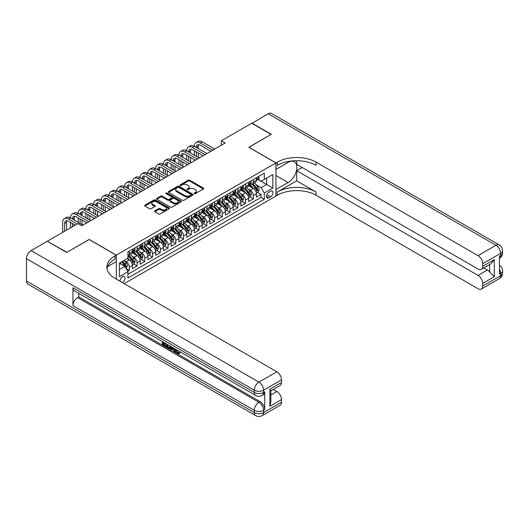 <?xml version="1.0" encoding="UTF-8"?>
<svg xmlns="http://www.w3.org/2000/svg" width="529" height="529" viewBox="0 0 529 529"><rect width="100%" height="100%" fill="white"/><g stroke="black" fill="none" stroke-linecap="round" stroke-linejoin="round"><path stroke-width="0.79" d="M194.282 193.647A0.754 0.436 0 0 0 195.346 193.647L203.427 188.979A1.078 0.622 0 0 0 203.744 188.542A1.078 0.622 0 0 0 203.427 188.099L189.739 180.197A1.078 0.622 0 0 0 188.212 180.197L180.131 184.859A0.754 0.436 0 0 0 181.196 185.474L182.247 184.872A3.445 1.99 0 0 1 187.114 184.872L188.251 185.534A3.445 1.99 0 0 1 189.263 186.935A3.445 1.99 0 0 1 188.251 188.344L187.206 188.946A0.754 0.436 0 0 0 188.271 189.561L189.316 188.959A3.445 1.99 0 0 1 194.183 188.959L195.327 189.613A3.445 1.99 0 0 1 196.332 191.022A3.445 1.99 0 0 1 195.327 192.424L194.282 193.032A0.754 0.436 0 0 0 194.282 193.647L194.282 193.032M122.259 282.526A3.505 2.023 120 0 0 122.503 282.393A3.505 2.023 120 0 0 124.791 279.305A3.505 2.023 120 0 0 124.255 276.495A3.505 2.023 120 0 0 122.503 276.667A3.505 2.023 120 0 0 120.037 281.236M154.825 210.846A1.078 0.622 0 0 0 154.508 211.289A1.078 0.622 0 0 0 154.825 211.726L158.667 213.947A1.078 0.622 0 0 0 160.188 213.947L169.161 208.763A1.078 0.622 0 0 0 169.478 208.327A1.078 0.622 0 0 0 169.161 207.884L155.466 199.982A1.078 0.622 0 0 0 153.946 199.982L144.972 205.159A1.078 0.622 0 0 0 144.655 205.602A1.078 0.622 0 0 0 144.972 206.039L149.614 208.717A1.078 0.622 0 0 0 151.135 208.717L154.977 206.502A1.078 0.622 0 0 0 155.288 206.065A1.078 0.622 0 0 0 154.977 205.622L152.676 204.293A2.876 1.66 0 0 1 151.83 203.123A2.876 1.66 0 0 1 153.608 201.582A2.876 1.66 0 0 1 156.743 201.946L165.756 207.15A2.876 1.66 0 0 1 166.602 208.327A2.876 1.66 0 0 1 164.823 209.861A2.876 1.66 0 0 1 161.689 209.497L160.188 208.631A1.078 0.622 0 0 0 158.667 208.631L154.825 210.846L154.825 211.726L158.667 209.524L158.667 208.631M89.183 239.538L66.899 252.307L47.531 241.389M89.183 239.445L116.301 255.104L275.933 162.939L275.933 196.047L124.209 283.65M47.531 241.125L77.942 223.562L81.816 225.797L225.175 143.028L221.307 140.793L251.718 123.237L271.093 134.419L248.815 147.28L275.933 162.939M182.32 200.286A1.078 0.622 0 0 0 183.841 200.286L192.814 195.108A1.078 0.622 0 0 0 193.131 194.665A1.078 0.622 0 0 0 192.814 194.229L179.126 186.32A1.078 0.622 0 0 0 177.605 186.32L168.625 191.505A1.078 0.622 0 0 0 168.315 191.941A1.078 0.622 0 0 0 168.625 192.384L182.32 200.286M166.304 193.806A0.754 0.436 0 0 1 167.071 193.912L180.978 201.939L172.011 207.117A1.078 0.622 0 0 1 170.49 207.117L156.802 199.208L156.802 198.335A1.078 0.622 0 0 0 156.485 198.772A1.078 0.622 0 0 0 156.802 199.208M156.802 198.335L160.644 196.114A1.078 0.622 0 0 1 162.165 196.114L167.713 199.321A1.078 0.622 0 0 0 169.234 199.321L171.786 197.853A1.078 0.622 0 0 0 172.097 197.41A1.078 0.622 0 0 0 171.786 196.973L166.007 193.634A0.754 0.436 0 0 1 167.071 193.019L180.991 201.053A1.078 0.622 0 0 1 181.302 201.496A1.078 0.622 0 0 1 180.991 201.933L180.991 201.053M127.714 271.377L129.321 270.451L126.107 268.593M124.275 260.691L126.219 261.815A4.384 2.533 60 0 1 129.321 267.185L132.422 265.393L132.422 268.659L137.071 265.975L133.546 263.938M132.025 256.221L133.969 257.339A4.384 2.533 60 0 1 137.071 262.708L140.172 260.923L140.172 264.189L144.82 261.505L141.296 259.468M139.775 251.744L141.719 252.869A4.384 2.533 60 0 1 144.82 258.238L147.922 256.446L147.922 259.713L152.57 257.028L149.046 254.991M147.525 247.268L149.469 248.392A4.384 2.533 60 0 1 152.57 253.761L155.665 251.976L155.665 255.236L160.32 252.558L156.789 250.521M155.275 242.798L157.219 243.922A4.384 2.533 60 0 1 160.32 249.291L163.415 247.499L163.415 250.766L168.07 248.081L164.539 246.045M163.025 238.321L164.969 239.445A4.384 2.533 60 0 1 168.07 244.815L171.165 243.023L171.165 246.289L175.813 243.604L172.289 241.568M170.768 233.851L172.719 234.969A4.384 2.533 60 0 1 175.813 240.338L178.914 238.553L178.914 241.819L183.563 239.134L180.039 237.098M178.518 229.374L180.468 230.499A4.384 2.533 60 0 1 183.563 235.868L186.664 234.076L186.664 237.342L191.313 234.658L187.788 232.621M186.268 224.898L188.212 226.022A4.384 2.533 60 0 1 191.313 231.391L194.414 229.606L194.414 232.872L199.063 230.188L195.538 228.151M194.017 220.428L195.961 221.552A4.384 2.533 60 0 1 199.063 226.921L202.164 225.129L202.164 228.396L206.813 225.711L203.288 223.674M201.767 215.951L203.711 217.075A4.384 2.533 60 0 1 206.813 222.444L209.914 220.653L209.914 223.919L214.562 221.234L211.038 219.204M209.517 211.481L211.461 212.605A4.384 2.533 60 0 1 214.562 217.968L217.664 216.182L217.664 219.449L222.312 216.764L218.788 214.728M217.267 207.004L219.211 208.128A4.384 2.533 60 0 1 222.312 213.498L225.414 211.706L225.414 214.972L230.062 212.288L226.538 210.251M225.017 202.528L226.961 203.652A4.384 2.533 60 0 1 230.062 209.021L233.163 207.236L233.163 210.502L237.812 207.818L234.281 205.781M232.767 198.058L234.711 199.182A4.384 2.533 60 0 1 237.812 204.551L240.907 202.759L240.907 206.026L245.562 203.341L242.031 201.304M240.516 193.581L242.461 194.705A4.384 2.533 60 0 1 245.562 200.074L248.656 198.282L248.656 201.549L253.305 198.864L253.305 195.598A4.384 2.533 -120 0 0 250.21 190.235L248.26 189.111M249.781 196.834L253.305 198.864M132.422 265.393A4.384 2.533 -120 0 0 129.321 260.023L126.993 258.681M140.172 260.923A4.384 2.533 -120 0 0 137.071 255.553L132.276 252.783M147.922 256.446A4.384 2.533 -120 0 0 144.82 251.077L140.026 248.313M155.665 251.976A4.384 2.533 -120 0 0 152.57 246.607L147.776 243.836M163.415 247.499A4.384 2.533 -120 0 0 160.32 242.13L155.526 239.366M171.165 243.023A4.384 2.533 -120 0 0 168.07 237.653L163.276 234.889M178.914 238.553A4.384 2.533 -120 0 0 175.813 233.183L171.026 230.413M186.664 234.076A4.384 2.533 -120 0 0 183.563 228.707L178.776 225.943M194.414 229.606A4.384 2.533 -120 0 0 191.313 224.236L186.519 221.466M202.164 225.129A4.384 2.533 -120 0 0 199.063 219.76L194.269 216.996M209.914 220.653A4.384 2.533 -120 0 0 206.813 215.283L202.018 212.519M217.664 216.182A4.384 2.533 -120 0 0 214.562 210.813L209.768 208.042M225.414 211.706A4.384 2.533 -120 0 0 222.312 206.336L217.518 203.572M233.163 207.236A4.384 2.533 -120 0 0 230.062 201.866L225.268 199.096M240.907 202.759A4.384 2.533 -120 0 0 237.812 197.39L233.018 194.626M248.656 198.282A4.384 2.533 -120 0 0 245.562 192.92L240.768 190.149M270.59 191.26L268.884 192.245A3.399 1.964 120 0 0 266.662 195.241A3.399 1.964 120 0 0 267.185 197.958A3.399 1.964 120 0 0 268.884 197.793L270.59 196.808A3.399 1.964 120 0 0 272.805 193.812A3.399 1.964 120 0 0 272.29 191.095A3.399 1.964 120 0 0 270.59 191.26M116.301 279.087L116.301 255.104M119.402 269.512L124.824 266.378L127.925 271.747L127.925 278.009L264.315 199.268L264.315 193.006L261.214 187.636L256.01 184.634M127.925 271.747L119.402 276.667L119.402 263.065L127.925 258.145L127.925 251.883L264.315 173.142L264.315 179.404L272.838 174.484L272.838 188.086L264.315 193.006M133.93 250.878L133.969 250.898A4.384 2.533 60 0 0 136.165 251.116L139.259 249.324A4.384 2.533 -120 0 0 140.172 247.321L140.172 244.815M141.679 246.402L141.719 246.428A4.384 2.533 60 0 0 143.914 246.64L147.009 244.854A4.384 2.533 -120 0 0 147.922 242.844L147.922 240.338M149.429 241.925L149.469 241.951A4.384 2.533 60 0 0 151.658 242.17L154.759 240.378A4.384 2.533 -120 0 0 155.665 238.374L155.665 235.868M157.179 237.455L157.219 237.475A4.384 2.533 60 0 0 159.408 237.693L162.509 235.908A4.384 2.533 -120 0 0 163.415 233.897L163.415 231.391M164.929 232.978L164.969 233.005A4.384 2.533 60 0 0 167.157 233.223L170.259 231.431A4.384 2.533 -120 0 0 171.165 229.427L171.165 226.921M172.679 228.508L172.719 228.528A4.384 2.533 60 0 0 174.907 228.746L178.008 226.954A4.384 2.533 -120 0 0 178.914 224.951L178.914 222.444M180.422 224.032L180.468 224.058A4.384 2.533 60 0 0 182.657 224.27L185.758 222.484A4.384 2.533 -120 0 0 186.664 220.474L186.664 217.968M188.172 219.555L188.212 219.581A4.384 2.533 60 0 0 190.407 219.799L193.508 218.008A4.384 2.533 -120 0 0 194.414 216.004L194.414 213.498M195.922 215.085L195.961 215.105A4.384 2.533 60 0 0 198.157 215.323L201.258 213.537A4.384 2.533 -120 0 0 202.164 211.527L202.164 209.021M203.672 210.608L203.711 210.635A4.384 2.533 60 0 0 205.907 210.853L209.008 209.061A4.384 2.533 -120 0 0 209.914 207.057L209.914 204.551M211.421 206.138L211.461 206.158A4.384 2.533 60 0 0 213.656 206.376L216.751 204.584A4.384 2.533 -120 0 0 217.664 202.581L217.664 200.074M219.171 201.661L219.211 201.688A4.384 2.533 60 0 0 221.406 201.899L224.501 200.114A4.384 2.533 -120 0 0 225.414 198.104L225.414 195.598M226.921 197.191L226.961 197.211A4.384 2.533 60 0 0 229.15 197.429L232.251 195.637A4.384 2.533 -120 0 0 233.163 193.634L233.163 191.128M234.671 192.715L234.711 192.735A4.384 2.533 60 0 0 236.899 192.953L240.001 191.167A4.384 2.533 -120 0 0 240.907 189.157L240.907 186.651M242.421 188.238L242.461 188.264A4.384 2.533 60 0 0 244.649 188.483L247.751 186.691A4.384 2.533 -120 0 0 248.656 184.687L248.656 182.181M127.925 274.253L261.055 197.39L261.055 194.394L256.406 197.079L256.406 193.812A4.384 2.533 -120 0 0 253.305 188.443L248.518 185.679M250.171 183.768L250.21 183.788A4.384 2.533 -120 0 0 252.399 184.006A4.384 2.533 -120 0 0 253.305 182.002L253.305 179.496M252.399 184.006L255.5 182.214A4.384 2.533 -120 0 0 256.406 180.21L256.406 177.704M129.321 251.077L129.321 253.583A4.384 2.533 60 0 1 128.415 255.593A4.384 2.533 60 0 1 127.925 255.765M128.415 255.593L131.509 253.801A4.384 2.533 -120 0 0 132.422 251.791L132.422 249.291M137.071 246.607L137.071 249.113A4.384 2.533 60 0 1 136.165 251.116M144.82 242.13L144.82 244.636A4.384 2.533 60 0 1 143.914 246.64M152.57 237.653L152.57 240.159A4.384 2.533 60 0 1 151.658 242.17M160.32 233.183L160.32 235.689A4.384 2.533 60 0 1 159.408 237.693M168.07 228.707L168.07 231.213A4.384 2.533 60 0 1 167.157 233.223M175.813 224.236L175.813 226.743A4.384 2.533 60 0 1 174.907 228.746M183.563 219.76L183.563 222.266A4.384 2.533 60 0 1 182.657 224.27M191.313 215.283L191.313 217.789A4.384 2.533 60 0 1 190.407 219.799M199.063 210.813L199.063 213.319A4.384 2.533 60 0 1 198.157 215.323M206.813 206.336L206.813 208.843A4.384 2.533 60 0 1 205.907 210.853M214.562 201.866L214.562 204.373A4.384 2.533 60 0 1 213.656 206.376M222.312 197.39L222.312 199.896A4.384 2.533 60 0 1 221.406 201.899M230.062 192.913L230.062 195.419A4.384 2.533 60 0 1 229.15 197.429M237.812 188.443L237.812 190.949A4.384 2.533 60 0 1 236.899 192.953M245.562 183.966L245.562 186.472A4.384 2.533 60 0 1 244.649 188.483M245.562 200.074L245.562 203.341M237.812 204.551L237.812 207.818M230.062 209.021L230.062 212.288M222.312 213.498L222.312 216.764M214.562 217.968L214.562 221.234M206.813 222.444L206.813 225.711M199.063 226.921L199.063 230.188M191.313 231.391L191.313 234.658M183.563 235.868L183.563 239.134M175.813 240.338L175.813 243.604M168.07 244.815L168.07 248.081M160.32 249.291L160.32 252.558M152.57 253.761L152.57 257.028M144.82 258.238L144.82 261.505M137.071 262.708L137.071 265.975M129.321 267.185L129.321 270.451M124.824 266.378L119.402 263.25M261.214 187.636L266.636 184.509L266.636 178.061L272.838 174.484M257.762 179.384L272.838 188.086M257.914 179.291L261.214 181.196L264.315 179.404M221.307 140.793L221.307 145.27M257.53 192.358L261.055 194.394M261.055 197.39L264.315 199.268M194.579 193.753L195.327 193.323A3.445 1.99 0 0 0 196.332 191.915L196.332 191.022M189.263 186.935L189.263 187.835A3.445 1.99 0 0 1 188.251 189.237L187.511 189.666M203.414 188.985L189.739 181.09A1.078 0.622 0 0 0 188.212 181.09L180.435 185.586M192.801 195.115L179.126 187.22A1.078 0.622 0 0 0 177.605 187.22L168.645 192.391M190.916 194.976A0.754 0.436 0 0 0 190.916 194.361L178.895 187.418A0.754 0.436 0 0 0 177.83 187.418L176.732 188.059A3.445 1.99 0 0 0 175.721 189.461A3.445 1.99 0 0 0 176.732 190.87L184.945 195.611A3.445 1.99 0 0 0 189.812 195.611L190.916 194.976L190.916 195.869A0.754 0.436 0 0 0 191.134 195.558L191.134 194.665M175.721 189.461L175.721 190.354A3.445 1.99 0 0 0 176.732 191.762L176.732 190.87M190.916 195.869L189.812 196.504A3.445 1.99 0 0 1 184.945 196.504L176.732 191.762M156.815 199.221L160.644 197.013L160.644 196.114M172.097 197.41L172.097 198.309A1.078 0.622 0 0 1 171.786 198.745L169.234 200.213A1.078 0.622 0 0 1 167.713 200.213L162.165 197.013A1.078 0.622 0 0 0 160.644 197.013M173.479 202.647A2.876 1.66 0 0 0 176.613 203.01A2.876 1.66 0 0 0 178.392 201.476A2.876 1.66 0 0 0 177.546 200.299L174.372 198.468A1.078 0.622 0 0 0 172.851 198.468L170.305 199.936A1.078 0.622 0 0 0 169.988 200.372A1.078 0.622 0 0 0 170.305 200.815L173.479 202.647L173.479 203.539A2.876 1.66 0 0 0 176.613 203.903A2.876 1.66 0 0 0 178.392 202.369L178.392 201.476M169.988 200.372L169.988 201.271A1.078 0.622 0 0 0 170.305 201.708L170.305 200.815M173.479 203.539L170.305 201.708M166.602 208.327L166.602 209.219A2.876 1.66 0 0 1 164.823 210.754A2.876 1.66 0 0 1 161.689 210.397L160.188 209.524A1.078 0.622 0 0 0 158.667 209.524M151.83 203.123L151.83 204.015A2.876 1.66 0 0 0 152.676 205.192L152.676 204.293M154.977 205.622L154.977 206.502L152.676 205.192M169.161 207.884L169.161 208.763L155.466 200.875A1.078 0.622 0 0 0 153.946 200.875L144.986 206.046L144.972 205.159M256.34 193.045L258.344 191.888L259.117 189.653A2.903 1.68 -120 0 0 257.987 186.922L254.449 182.822M253.741 188.727L249.695 184.039M251.434 187.359L249.086 184.641A6.956 4.02 -120 0 0 248.875 184.403M252.002 184.165L255.586 188.311A2.903 1.68 60 0 1 256.625 190.314C257.061 190.896 257.365 190.718 257.55 189.772A2.903 1.68 -120 0 0 256.519 187.775L252.974 183.675M252.214 184.099L256.062 188.549A1.481 0.853 60 0 1 256.439 189.131L257.55 189.772M256.625 190.314L256.836 190.658M258.463 176.521L259.117 177.658A2.903 1.68 60 0 1 258.516 178.947L257.048 179.794A2.903 1.68 -120 0 0 257.55 179.126L257.491 178.868M62.68 232.376L62.68 222.352A8.219 4.748 60 0 1 64.379 218.589L66.317 217.472A8.219 4.748 60 0 1 70.43 217.882A8.219 4.748 60 0 1 72.129 214.119L74.067 213.002A8.219 4.748 60 0 1 78.173 213.405A8.219 4.748 60 0 1 79.879 209.643L81.816 208.525A8.219 4.748 60 0 1 85.923 208.935A8.219 4.748 60 0 1 87.629 205.173L89.566 204.055A8.219 4.748 60 0 1 93.673 204.458A8.219 4.748 60 0 1 95.379 200.696L97.316 199.578A8.219 4.748 60 0 1 101.423 199.988A8.219 4.748 60 0 1 103.129 196.226L105.066 195.102A8.219 4.748 60 0 1 109.172 195.512A8.219 4.748 60 0 1 110.878 191.749L112.809 190.632A8.219 4.748 60 0 1 116.922 191.035A8.219 4.748 60 0 1 118.622 187.273L120.559 186.155A8.219 4.748 60 0 1 124.672 186.565A8.219 4.748 60 0 1 126.371 182.803L128.309 181.685A8.219 4.748 60 0 1 132.422 182.088A8.219 4.748 60 0 1 134.121 178.326L136.059 177.208A8.219 4.748 60 0 1 140.172 177.618A8.219 4.748 60 0 1 141.871 173.856L143.809 172.732A8.219 4.748 60 0 1 147.922 173.142A8.219 4.748 60 0 1 149.621 169.379L151.558 168.262A8.219 4.748 60 0 1 155.665 168.665A8.219 4.748 60 0 1 157.371 164.903L159.308 163.785A8.219 4.748 60 0 1 163.415 164.195A8.219 4.748 60 0 1 165.121 160.432L167.058 159.315A8.219 4.748 60 0 1 171.165 159.718A8.219 4.748 60 0 1 172.871 155.956L174.808 154.838A8.219 4.748 60 0 1 178.914 155.248A8.219 4.748 60 0 1 180.62 151.486L182.558 150.362A8.219 4.748 60 0 1 186.664 150.772A8.219 4.748 60 0 1 188.37 147.009L190.308 145.892A8.219 4.748 60 0 1 194.414 146.295A8.219 4.748 60 0 1 196.114 142.532L198.051 141.415A8.219 4.748 60 0 1 202.164 141.825L214.714 149.072M196.114 142.532A8.219 4.748 60 0 1 200.227 142.942L212.777 150.19M256.505 179.933L256.519 179.933A2.903 1.68 -120 0 0 257.048 179.794M257.18 178.908L257.55 179.126L256.625 179.662A2.903 1.68 60 0 1 256.406 180.078M210.84 151.307L200.227 145.177A5.482 3.161 -120 0 0 197.489 144.906A5.482 3.161 -120 0 0 196.352 147.419L198.289 146.295L198.289 148.537M198.633 144.655A5.482 3.161 -120 0 0 198.289 146.295M196.352 151.889L196.352 156.366M198.289 153.007L198.289 157.483M194.414 160.796L194.414 159.718M194.414 155.248L194.414 150.772M251.949 123.369L268.15 113.748L495.977 245.284A6.573 3.796 120 0 1 499.264 244.96A6.573 6.573 0 0 1 502.55 250.653A6.573 3.796 180 0 1 500.626 253.338L482.686 263.693A6.573 3.796 -120 0 0 478.037 255.639L495.977 245.284A6.573 3.796 60 0 1 500.626 253.338L500.626 255.573L499.462 256.248L499.462 274.141L500.626 273.473L500.626 275.708A6.573 3.796 60 0 1 499.264 278.717L481.324 289.072A6.573 3.796 -120 0 0 482.686 286.063L500.626 275.708A6.573 3.796 0 0 0 502.55 273.024A6.573 6.573 0 0 1 499.264 278.717M251.949 123.098L271.324 134.287L248.888 147.327M275.933 189.475L288.14 182.512A12.326 7.115 120 0 0 296.194 171.647A12.326 7.115 120 0 0 294.303 161.768A12.326 7.115 120 0 0 288.14 162.383L276.012 169.386L276.012 162.899L277.328 162.138A27.396 15.817 180 0 1 316.077 162.138L478.037 255.639M276.012 189.514L276.012 196.001L277.328 195.241A27.396 15.817 180 0 1 316.077 195.241L478.037 288.748A6.573 3.796 -120 0 0 481.324 289.072M296.703 180.839L277.328 192.02A27.396 15.817 180 0 1 316.077 192.02L296.703 180.839L296.703 170.682L302.204 167.501M296.703 160.723L296.703 164.327L478.037 269.016A6.573 3.796 -120 0 0 481.324 269.347A6.573 3.796 -120 0 0 482.686 266.332L494.311 259.62L494.311 276.713L489.662 272.065L489.662 264.533M494.311 276.713L482.686 283.425L482.686 286.063M482.686 283.425A6.573 3.796 -120 0 0 478.037 275.371L487.335 270.002A6.573 3.796 60 0 1 489.662 272.065M296.703 170.682L478.037 275.371M268.15 113.748A6.573 3.796 -60 0 1 271.437 113.424L499.264 244.96M248.888 147.234L276.012 162.899M482.686 263.693L482.686 266.332M483.757 267.938L487.335 270.002M277.328 162.138L277.328 165.359A27.396 15.817 180 0 1 316.077 165.359L316.077 162.138M481.324 269.347L490.833 263.852L494.311 259.62M176.607 349.781L178.042 352.79L178.584 352.982M176.045 349.49L177.427 353.147L178.326 353.26L179.351 352.202L180.005 352.757L178.842 353.98L177.486 353.802C176.058 352.836 175.337 351.487 175.33 349.768L175.383 349.107M172.256 349.067L171.336 350.185L170.642 349.781L171.813 347.05M174.762 348.75L175.694 351.983L175.073 352.34L174.378 351.937L173.849 349.98L171.865 348.836L171.336 350.185M163.613 343.248L163.613 344.392L166.351 345.973L166.351 346.594L165.736 346.951L162.337 344.987L162.337 341.575M166.053 343.724L165.438 344.3L162.992 342.891L162.992 344.749L163.613 344.392M72.942 287.743L254.277 392.432A6.573 3.796 120 0 0 255.639 395.441L74.305 290.752A6.573 3.796 -60 0 1 72.942 287.743L72.942 305.636A6.573 3.796 -60 0 1 77.598 297.582L78.755 296.914L260.089 401.604A6.573 3.796 60 0 1 264.738 409.658L264.738 391.764A6.573 3.796 60 0 1 263.376 394.773L262.212 395.441A6.573 3.796 -120 0 0 263.574 392.432L264.738 391.764M78.755 296.914L78.755 293.324M171.059 346.614L170.417 348.373L169.802 348.73L166.628 347.467L166.628 344.055M66.667 252.445L89.103 239.492L116.221 255.15L114.905 255.91A27.396 15.817 -0 0 0 106.884 267.092A27.396 15.817 -0 0 0 114.905 278.28L276.865 371.788A6.573 3.796 60 0 1 281.514 379.842L263.574 390.197L263.574 392.432A6.573 3.796 -0 0 1 254.277 392.432L254.277 390.197L26.45 258.661A6.573 3.796 -60 0 1 31.099 250.607L47.293 241.257L66.667 252.445M116.221 255.15L116.221 261.637L107.658 266.583M269.889 389.192L270.855 390.647L270.855 402.139L269.889 406.279L269.889 389.192L281.514 382.48L281.514 379.842M281.514 382.48A6.573 3.796 60 0 1 280.152 385.489L270.855 390.858M26.45 281.031L254.277 412.567A6.573 3.796 120 0 0 255.639 415.576L27.812 284.04A6.573 3.796 -60 0 1 26.45 281.031L26.45 258.661M273.288 389.45L276.865 391.513A6.573 3.796 60 0 1 281.514 399.567L269.889 406.279M264.738 409.658L263.574 410.332L263.574 412.567L281.514 402.212L281.514 399.567M281.514 402.212A6.573 3.796 60 0 1 280.152 405.221L262.212 415.576A6.573 3.796 -120 0 0 263.574 412.567A6.573 3.796 -0 0 1 254.277 412.567L254.277 410.332L72.942 305.636M114.905 255.91L114.905 259.131A27.396 15.817 -0 0 0 107.023 268.706M162.992 344.749L165.736 346.33L166.351 345.973M165.736 346.33L165.736 346.951M162.992 341.952L165.709 343.519M165.438 343.678L165.438 344.3M170.391 346.231L169.802 348.73M167.283 344.432L167.283 347.222L168.242 347.778L169.34 348.036L169.736 345.847M170.444 346.958L171.046 346.607M167.905 344.789L167.905 346.865L169.961 347.672M167.283 347.222L167.905 346.865M168.242 347.778L168.863 347.421M173.896 348.254L175.073 352.34M172.428 347.401L172.064 348.333L173.651 349.252L173.287 347.897M172.818 347.626L173.419 348.399M172.064 348.333L172.685 347.976M177.427 353.147L178.042 352.79M175.985 350.145L176.58 349.801M178.729 352.559L179.384 353.114L180.005 352.757M179.384 353.114L178.842 353.98M248.59 197.515L250.594 196.365L251.368 194.123A2.903 1.68 -120 0 0 250.237 191.399L246.699 187.299M245.992 193.197L241.945 188.516M243.684 191.835L241.336 189.118A6.956 4.02 -120 0 0 241.125 188.873M244.259 188.641L247.837 192.787A2.903 1.68 60 0 1 248.875 194.784C249.311 195.366 249.622 195.188 249.8 194.249A2.903 1.68 -120 0 0 248.769 192.245L245.225 188.145M244.464 188.569L248.313 193.025A1.481 0.853 60 0 1 248.69 193.607L249.8 194.249M248.875 194.784L249.086 195.128M240.847 201.992L242.844 200.835L243.624 198.6A2.903 1.68 -120 0 0 242.494 195.869L238.949 191.769M238.242 197.674L234.195 192.986M235.941 196.312L233.587 193.588A6.956 4.02 -120 0 0 233.375 193.349M236.509 193.111L240.087 197.257A2.903 1.68 60 0 1 241.125 199.261C241.561 199.843 241.872 199.664 242.051 198.725A2.903 1.68 -120 0 0 241.019 196.722L237.475 192.622M236.714 193.045L240.563 197.502A1.481 0.853 60 0 1 240.94 198.077L242.051 198.725M241.125 199.261L241.336 199.605M233.097 206.469L235.094 205.312L235.874 203.07A2.903 1.68 -120 0 0 234.744 200.346L231.199 196.246M230.492 202.151L226.445 197.462M228.191 200.782L225.837 198.064A6.956 4.02 -120 0 0 225.625 197.82M228.759 197.588L232.337 201.734A2.903 1.68 60 0 1 233.375 203.731C233.811 204.32 234.122 204.141 234.307 203.196A2.903 1.68 -120 0 0 233.269 201.199L229.731 197.099M228.971 197.515L232.82 201.972A1.481 0.853 60 0 1 233.19 202.554L234.307 203.196M233.375 203.731L233.587 204.075M225.347 210.939L227.351 209.782L228.125 207.547A2.903 1.68 -120 0 0 226.994 204.822L223.45 200.722M222.742 206.621L218.695 201.939M220.441 205.259L218.093 202.541A6.956 4.02 -120 0 0 217.875 202.296M221.01 202.058L224.587 206.204A2.903 1.68 60 0 1 225.625 208.208C226.062 208.79 226.372 208.611 226.557 207.672A2.903 1.68 -120 0 0 225.519 205.669L221.982 201.569M221.221 201.992L225.07 206.449A1.481 0.853 60 0 1 225.44 207.024L226.557 207.672M225.625 208.208L225.837 208.552M250.713 180.991L251.368 182.135A2.903 1.68 60 0 1 250.772 183.418L249.298 184.271A2.903 1.68 -120 0 0 249.8 183.603L249.741 183.345M188.37 147.009A8.219 4.748 60 0 1 192.477 147.419L194.414 146.295L206.965 153.542M192.477 147.419L205.027 154.666M248.756 184.403L248.769 184.403A2.903 1.68 -120 0 0 249.298 184.271M249.43 183.384L249.8 183.603L248.875 184.138A2.903 1.68 60 0 1 248.656 184.548M203.096 155.784L192.477 149.654A5.482 3.161 -120 0 0 189.739 149.383A5.482 3.161 -120 0 0 188.602 151.889L190.539 150.772L190.539 153.007M190.883 149.132A5.482 3.161 -120 0 0 190.539 150.772M188.602 156.366L188.602 160.836M190.539 157.483L190.539 161.953M186.664 165.266L186.664 164.195M186.664 159.718L186.664 155.248M242.963 185.467L243.624 186.605A2.903 1.68 60 0 1 243.023 187.894L241.548 188.741A2.903 1.68 -120 0 0 242.051 188.073L241.991 187.815M180.62 151.486A8.219 4.748 60 0 1 184.727 151.889L186.664 150.772L199.221 158.019M184.727 151.889L197.284 159.136M241.006 188.879L241.019 188.879A2.903 1.68 -120 0 0 241.548 188.741M241.68 187.855L242.051 188.073L241.125 188.608A2.903 1.68 60 0 1 240.907 189.025M195.346 160.254L184.727 154.124A5.482 3.161 -120 0 0 181.989 153.853A5.482 3.161 -120 0 0 180.852 156.366L182.789 155.248L182.789 157.483M183.133 153.602A5.482 3.161 -120 0 0 182.789 155.248M180.852 160.836L180.852 165.312M182.789 161.953L182.789 166.43M178.914 169.743L178.914 168.665M178.914 164.195L178.914 159.718M235.213 189.944L235.874 191.081A2.903 1.68 60 0 1 235.273 192.364L233.798 193.217A2.903 1.68 -120 0 0 234.307 192.549L234.241 192.292M172.871 155.956A8.219 4.748 60 0 1 176.977 156.366L178.914 155.248L191.472 162.496M176.977 156.366L189.534 163.613M233.256 193.356L233.269 193.356A2.903 1.68 -120 0 0 233.798 193.217M233.93 192.331L234.307 192.549L233.375 193.085A2.903 1.68 60 0 1 233.163 193.495M187.597 164.731L176.977 158.601A5.482 3.161 -120 0 0 174.239 158.33A5.482 3.161 -120 0 0 173.102 160.836L175.039 159.718L175.039 161.953M175.383 158.078A5.482 3.161 -120 0 0 175.039 159.718M173.102 165.312L173.102 169.789M175.039 166.43L175.039 170.907M171.165 174.213L171.165 173.142M171.165 168.665L171.165 164.195M227.463 194.414L228.125 195.558A2.903 1.68 60 0 1 227.523 196.841L226.048 197.694A2.903 1.68 -120 0 0 226.557 197.019L226.491 196.762M165.121 160.432A8.219 4.748 60 0 1 169.227 160.836L171.165 159.718L183.722 166.966M169.227 160.836L181.784 168.083M225.506 197.826L225.519 197.826A2.903 1.68 -120 0 0 226.048 197.694M226.181 196.808L226.557 197.019L225.625 197.562A2.903 1.68 60 0 1 225.414 197.972M179.847 169.207L169.227 163.077A5.482 3.161 -120 0 0 166.49 162.806A5.482 3.161 -120 0 0 165.352 165.312L167.29 164.195L167.29 166.43M167.633 162.548A5.482 3.161 -120 0 0 167.29 164.195M165.352 169.789L165.352 174.259M167.29 170.907L167.29 175.377M163.415 178.69L163.415 177.618M163.415 173.142L163.415 168.665M217.598 215.415L219.601 214.258L220.375 212.023A2.903 1.68 -120 0 0 219.244 209.292L215.7 205.192M214.992 211.097L210.945 206.409M212.691 209.729L210.344 207.011A6.956 4.02 -120 0 0 210.125 206.773M213.26 206.535L216.844 210.681A2.903 1.68 60 0 1 217.875 212.678C218.312 213.266 218.622 213.088 218.808 212.142A2.903 1.68 -120 0 0 217.769 210.145L214.232 206.046M213.471 206.469L217.32 210.919A1.481 0.853 60 0 1 217.69 211.501L218.808 212.142M217.875 212.678L218.087 213.028M219.714 198.891L220.375 200.028A2.903 1.68 60 0 1 219.773 201.318L218.298 202.164A2.903 1.68 -120 0 0 218.808 201.496L218.742 201.238M157.371 164.903A8.219 4.748 60 0 1 161.477 165.312L163.415 164.195L175.972 171.442M161.477 165.312L174.034 172.56M217.756 202.303L217.769 202.303A2.903 1.68 -120 0 0 218.298 202.164M218.431 201.278L218.808 201.496L217.875 202.032A2.903 1.68 60 0 1 217.664 202.448M172.097 173.677L161.477 167.548A5.482 3.161 -120 0 0 158.74 167.276A5.482 3.161 -120 0 0 157.602 169.789L159.54 168.665L159.54 170.907M159.884 167.025A5.482 3.161 -120 0 0 159.54 168.665M157.602 174.259L157.602 178.736M159.54 175.377L159.54 179.853M155.665 183.166L155.665 182.088M155.665 177.618L155.665 173.142M209.848 219.885L211.851 218.728L212.625 216.493A2.903 1.68 -120 0 0 211.494 213.769L207.95 209.669M207.242 215.567L203.196 210.886M204.941 214.205L202.594 211.488A6.956 4.02 -120 0 0 202.376 211.243M205.51 211.005L209.094 215.158A2.903 1.68 60 0 1 210.125 217.154C210.562 217.736 210.873 217.558 211.058 216.619A2.903 1.68 -120 0 0 210.02 214.615L206.482 210.516M205.721 210.939L209.57 215.396A1.481 0.853 60 0 1 209.94 215.977L211.058 216.619M210.125 217.154L210.337 217.498M211.964 203.361L212.625 204.505A2.903 1.68 60 0 1 212.023 205.788L210.549 206.641A2.903 1.68 -120 0 0 211.058 205.973L210.998 205.715M149.621 169.379A8.219 4.748 60 0 1 153.734 169.789L155.665 168.665L168.222 175.912M153.734 169.789L166.285 177.036M210.006 206.773L210.02 206.773A2.903 1.68 -120 0 0 210.549 206.641M210.681 205.755L211.058 205.973L210.125 206.508A2.903 1.68 60 0 1 209.914 206.918M164.347 178.154L153.734 172.024A5.482 3.161 -120 0 0 150.99 171.753A5.482 3.161 -120 0 0 149.859 174.259L151.797 173.142L151.797 175.377M152.134 171.502A5.482 3.161 -120 0 0 151.797 173.142M149.859 178.736L149.859 183.206M151.797 179.853L151.797 184.323M147.922 187.636L147.922 186.565M147.922 182.088L147.922 177.618M202.098 224.362L204.101 223.205L204.875 220.97A2.903 1.68 -120 0 0 203.744 218.239L200.207 214.139M199.493 220.044L195.446 215.356M197.191 218.682L194.844 215.958A6.956 4.02 -120 0 0 194.626 215.72M197.76 215.482L201.344 219.628A2.903 1.68 60 0 1 202.376 221.631C202.812 222.213 203.123 222.035 203.308 221.089A2.903 1.68 -120 0 0 202.27 219.092L198.732 214.992M197.972 215.415L201.82 219.872A1.481 0.853 60 0 1 202.19 220.448L203.308 221.089M202.376 221.631L202.587 221.975M204.214 207.837L204.875 208.975A2.903 1.68 60 0 1 204.273 210.264L202.799 211.111A2.903 1.68 -120 0 0 203.308 210.443L203.248 210.185M141.871 173.856A8.219 4.748 60 0 1 145.984 174.259L147.922 173.142L160.472 180.389M145.984 174.259L158.535 181.507M202.263 211.25L202.27 211.25A2.903 1.68 -120 0 0 202.799 211.111M202.931 210.225L203.308 210.443L202.376 210.978A2.903 1.68 60 0 1 202.164 211.395M156.597 182.624L145.984 176.494A5.482 3.161 -120 0 0 143.24 176.223A5.482 3.161 -120 0 0 142.109 178.736L144.047 177.618L144.047 179.853M144.391 175.972A5.482 3.161 -120 0 0 144.047 177.618M142.109 183.206L142.109 187.683M144.047 184.323L144.047 188.8M140.172 192.113L140.172 191.035M140.172 186.565L140.172 182.088M194.348 228.839L196.352 227.682L197.125 225.44A2.903 1.68 -120 0 0 195.994 222.716L192.457 218.616M191.743 224.521L187.696 219.833M189.442 223.152L187.094 220.434A6.956 4.02 -120 0 0 186.876 220.19M190.01 219.958L193.594 224.104A2.903 1.68 60 0 1 194.626 226.101C195.062 226.69 195.373 226.511 195.558 225.566A2.903 1.68 -120 0 0 194.52 223.569L190.982 219.469M190.222 219.885L194.07 224.342A1.481 0.853 60 0 1 194.441 224.924L195.558 225.566M194.626 226.101L194.837 226.445M196.471 212.314L197.125 213.452A2.903 1.68 60 0 1 196.523 214.734L195.056 215.587A2.903 1.68 -120 0 0 195.558 214.919L195.499 214.662M134.121 178.326A8.219 4.748 60 0 1 138.234 178.736L140.172 177.618L152.722 184.866M138.234 178.736L150.785 185.983M194.513 215.72L194.52 215.72A2.903 1.68 -120 0 0 195.056 215.587M195.181 214.701L195.558 214.919L194.626 215.455A2.903 1.68 60 0 1 194.414 215.865M148.847 187.101L138.234 180.971A5.482 3.161 -120 0 0 135.49 180.7A5.482 3.161 -120 0 0 134.359 183.206L136.297 182.088L136.297 184.323M136.641 180.449A5.482 3.161 -120 0 0 136.297 182.088M134.359 187.683L134.359 192.153M136.297 188.8L136.297 193.277M132.422 196.583L132.422 195.512M132.422 191.035L132.422 186.565M186.598 233.309L188.602 232.152L189.375 229.917A2.903 1.68 -120 0 0 188.245 227.192L184.707 223.093M183.993 228.991L179.946 224.309M181.692 227.629L179.344 224.911A6.956 4.02 -120 0 0 179.126 224.666M182.26 224.428L185.844 228.574A2.903 1.68 60 0 1 186.876 230.578C187.312 231.16 187.623 230.981 187.808 230.042A2.903 1.68 -120 0 0 186.777 228.039L183.232 223.939M182.472 224.362L186.32 228.819A1.481 0.853 60 0 1 186.691 229.394L187.808 230.042M186.876 230.578L187.087 230.922M188.721 216.784L189.375 217.928A2.903 1.68 60 0 1 188.774 219.211L187.306 220.064A2.903 1.68 -120 0 0 187.808 219.39L187.749 219.132M126.371 182.803A8.219 4.748 60 0 1 130.484 183.206L132.422 182.088L144.972 189.336M130.484 183.206L143.035 190.453M186.763 220.196L186.777 220.196A2.903 1.68 -120 0 0 187.306 220.064M187.431 219.178L187.808 219.39L186.876 219.932A2.903 1.68 60 0 1 186.664 220.342M141.098 191.577L130.484 185.448A5.482 3.161 -120 0 0 127.74 185.176A5.482 3.161 -120 0 0 126.61 187.683L128.547 186.565L128.547 188.8M128.891 184.919A5.482 3.161 -120 0 0 128.547 186.565M126.61 192.153L126.61 196.629M128.547 193.277L128.547 197.747M124.672 201.06L124.672 199.988M124.672 195.512L124.672 191.035M178.848 237.786L180.852 236.628L181.626 234.393A2.903 1.68 -120 0 0 180.495 231.662L176.957 227.563M176.25 233.468L172.203 228.779M173.942 232.099L171.594 229.381A6.956 4.02 -120 0 0 171.383 229.143M174.51 228.905L178.094 233.051A2.903 1.68 60 0 1 179.133 235.048C179.569 235.636 179.873 235.458 180.058 234.512A2.903 1.68 -120 0 0 179.027 232.515L175.483 228.416M174.722 228.839L178.571 233.289A1.481 0.853 60 0 1 178.947 233.871L180.058 234.512M179.133 235.048L179.344 235.398M180.971 221.261L181.626 222.398A2.903 1.68 60 0 1 181.024 223.688L179.556 224.534A2.903 1.68 -120 0 0 180.058 223.866L179.999 223.608M118.622 187.273A8.219 4.748 60 0 1 122.735 187.683L124.672 186.565L137.223 193.812M122.735 187.683L135.285 194.93M179.014 224.673L179.027 224.673A2.903 1.68 -120 0 0 179.556 224.534M179.688 223.648L180.058 223.866L179.133 224.402A2.903 1.68 60 0 1 178.914 224.818M133.348 196.047L122.735 189.918A5.482 3.161 -120 0 0 119.997 189.647A5.482 3.161 -120 0 0 118.86 192.153L120.797 191.035L120.797 193.277M121.141 189.395A5.482 3.161 -120 0 0 120.797 191.035M118.86 196.629L118.86 201.106M120.797 197.747L120.797 202.223M116.922 205.53L116.922 204.458M116.922 199.988L116.922 195.512M171.098 242.256L173.102 241.098L173.876 238.863A2.903 1.68 -120 0 0 172.745 236.139L169.207 232.039M168.5 237.938L164.453 233.256M166.192 236.575L163.845 233.858A6.956 4.02 -120 0 0 163.633 233.613M166.767 233.375L170.345 237.521A2.903 1.68 60 0 1 171.383 239.525C171.819 240.106 172.13 239.928 172.309 238.989A2.903 1.68 -120 0 0 171.277 236.985L167.733 232.886M166.972 233.309L170.821 237.766A1.481 0.853 60 0 1 171.198 238.341L172.309 238.989M171.383 239.525L171.594 239.868M173.221 225.731L173.876 226.875A2.903 1.68 60 0 1 173.274 228.158L171.806 229.011A2.903 1.68 -120 0 0 172.309 228.343L172.249 228.085M110.878 191.749A8.219 4.748 60 0 1 114.985 192.153L116.922 191.035L129.473 198.282M114.985 192.153L127.535 199.407M171.264 229.143L171.277 229.143A2.903 1.68 -120 0 0 171.806 229.011M171.938 228.125L172.309 228.343L171.383 228.878A2.903 1.68 60 0 1 171.165 229.288M125.598 200.524L114.985 194.394A5.482 3.161 -120 0 0 112.247 194.123A5.482 3.161 -120 0 0 111.11 196.629L113.047 195.512L113.047 197.747M113.391 193.872A5.482 3.161 -120 0 0 113.047 195.512M111.11 201.106L111.11 205.576M113.047 202.223L113.047 206.694M109.172 210.006L109.172 208.935M109.172 204.458L109.172 199.988M163.355 246.732L165.352 245.575L166.126 243.34A2.903 1.68 -120 0 0 164.995 240.609L161.457 236.509M160.75 242.414L156.703 237.726M158.449 241.052L156.095 238.328A6.956 4.02 -120 0 0 155.883 238.09M159.017 237.852L162.595 241.998A2.903 1.68 60 0 1 163.633 244.001C164.069 244.583 164.38 244.405 164.559 243.459A2.903 1.68 -120 0 0 163.527 241.462L159.983 237.362M159.222 237.786L163.071 242.242A1.481 0.853 60 0 1 163.448 242.818L164.559 243.459M163.633 244.001L163.845 244.345M165.471 230.208L166.126 231.345A2.903 1.68 60 0 1 165.531 232.634L164.056 233.481A2.903 1.68 -120 0 0 164.559 232.813L164.499 232.555M103.129 196.226A8.219 4.748 60 0 1 107.235 196.629L109.172 195.512L121.73 202.759M107.235 196.629L119.792 203.877M163.514 233.62L163.527 233.62A2.903 1.68 -120 0 0 164.056 233.481M164.188 232.595L164.559 232.813L163.633 233.349A2.903 1.68 60 0 1 163.415 233.765M117.855 204.994L107.235 198.864A5.482 3.161 -120 0 0 104.497 198.593A5.482 3.161 -120 0 0 103.36 201.106L105.297 199.988L105.297 202.223M105.641 198.342A5.482 3.161 -120 0 0 105.297 199.988M103.36 205.576L103.36 210.053M105.297 206.694L105.297 211.17M101.423 214.483L101.423 213.405M101.423 208.935L101.423 204.458M155.605 251.202L157.602 250.052L158.383 247.81A2.903 1.68 -120 0 0 157.252 245.086L153.708 240.986M153 246.884L148.953 242.203M150.699 245.522L148.345 242.804A6.956 4.02 -120 0 0 148.133 242.56M151.268 242.328L154.845 246.474A2.903 1.68 60 0 1 155.883 248.471C156.32 249.06 156.63 248.875 156.809 247.936A2.903 1.68 -120 0 0 155.777 245.932L152.233 241.839M151.479 242.256L155.321 246.712A1.481 0.853 60 0 1 155.698 247.294L156.809 247.936M155.883 248.471L156.095 248.815M157.721 234.678L158.383 235.822A2.903 1.68 60 0 1 157.781 237.104L156.306 237.957A2.903 1.68 -120 0 0 156.809 237.29L156.749 237.032M95.379 200.696A8.219 4.748 60 0 1 99.485 201.106L101.423 199.988L113.98 207.236M99.485 201.106L112.042 208.353M155.764 238.09L155.777 238.09A2.903 1.68 -120 0 0 156.306 237.957M156.439 237.071L156.809 237.29L155.883 237.825A2.903 1.68 60 0 1 155.665 238.235M110.105 209.471L99.485 203.341A5.482 3.161 -120 0 0 96.747 203.07A5.482 3.161 -120 0 0 95.61 205.576L97.548 204.458L97.548 206.694M97.891 202.819A5.482 3.161 -120 0 0 97.548 204.458M95.61 210.053L95.61 214.523M97.548 211.17L97.548 215.647M93.673 218.953L93.673 217.882M93.673 213.405L93.673 208.935M147.856 255.679L149.859 254.522L150.633 252.287A2.903 1.68 -120 0 0 149.502 249.562L145.958 245.463M145.25 251.361L141.203 246.679M142.949 249.999L140.602 247.281A6.956 4.02 -120 0 0 140.383 247.036M143.518 246.798L147.095 250.944A2.903 1.68 60 0 1 148.133 252.948C148.57 253.53 148.88 253.351 149.066 252.412A2.903 1.68 -120 0 0 148.027 250.409L144.49 246.309M143.729 246.732L147.578 251.189A1.481 0.853 60 0 1 147.948 251.764L149.066 252.412M148.133 252.948L148.345 253.292M149.972 239.154L150.633 240.298A2.903 1.68 60 0 1 150.031 241.581L148.556 242.427A2.903 1.68 -120 0 0 149.066 241.76L148.999 241.502M87.629 205.173A8.219 4.748 60 0 1 91.735 205.576L93.673 204.458L106.23 211.706M91.735 205.576L104.292 212.823M148.014 242.566L148.027 242.566A2.903 1.68 -120 0 0 148.556 242.427M148.689 241.548L149.066 241.76L148.133 242.295A2.903 1.68 60 0 1 147.922 242.712M102.355 213.941L91.735 207.818A5.482 3.161 -120 0 0 88.998 207.547A5.482 3.161 -120 0 0 87.86 210.053L89.798 208.935L89.798 211.17M90.142 207.289A5.482 3.161 -120 0 0 89.798 208.935M87.86 214.523L87.86 218.999M89.798 215.647L89.798 220.117M85.923 223.43L85.923 222.352M85.923 217.882L85.923 213.405M140.106 260.156L142.109 258.998L142.883 256.757A2.903 1.68 -120 0 0 141.752 254.032L138.208 249.933M137.5 255.838L133.453 251.149M135.199 254.469L132.852 251.751A6.956 4.02 -120 0 0 132.634 251.513M135.768 251.275L139.345 255.421A2.903 1.68 60 0 1 140.383 257.418C140.82 258.007 141.131 257.828 141.316 256.882A2.903 1.68 -120 0 0 140.278 254.885L136.74 250.786M135.979 251.209L139.828 255.659A1.481 0.853 60 0 1 140.198 256.241L141.316 256.882M140.383 257.418L140.595 257.762M142.222 243.631L142.883 244.768A2.903 1.68 60 0 1 142.281 246.058L140.807 246.904A2.903 1.68 -120 0 0 141.316 246.236L141.25 245.978M79.879 209.643A8.219 4.748 60 0 1 83.985 210.053L85.923 208.935L98.48 216.182M83.985 210.053L96.543 217.3M140.264 247.043L140.278 247.043A2.903 1.68 -120 0 0 140.807 246.904M140.939 246.018L141.316 246.236L140.383 246.772A2.903 1.68 60 0 1 140.172 247.188M94.605 218.417L83.985 212.288A5.482 3.161 -120 0 0 81.248 212.017A5.482 3.161 -120 0 0 80.11 214.523L82.048 213.405L82.048 215.647M82.392 211.765A5.482 3.161 -120 0 0 82.048 213.405M80.11 218.999L80.11 223.476M82.048 220.117L82.048 224.594M78.173 222.352L78.173 217.882M132.356 264.626L134.359 263.468L135.133 261.233A2.903 1.68 -120 0 0 134.002 258.509L130.458 254.409M129.75 260.308L127.899 258.165M127.449 258.946L127.145 258.595M128.018 255.745L131.602 259.891A2.903 1.68 60 0 1 132.634 261.895C133.07 262.477 133.381 262.298 133.566 261.359A2.903 1.68 -120 0 0 132.528 259.355L128.99 255.256M128.23 255.679L132.078 260.136A1.481 0.853 60 0 1 132.448 260.711L133.566 261.359M132.634 261.895L132.845 262.239M134.472 248.101L135.133 249.245A2.903 1.68 60 0 1 134.531 250.528L133.057 251.381A2.903 1.68 -120 0 0 133.566 250.706L133.506 250.455M72.129 214.119A8.219 4.748 60 0 1 76.236 214.523L78.173 213.405L90.73 220.653M76.236 214.523L88.793 221.777M132.514 251.513L132.528 251.513A2.903 1.68 -120 0 0 133.057 251.381M133.189 250.495L133.566 250.706L132.634 251.249A2.903 1.68 60 0 1 132.422 251.659M86.855 222.894L76.236 216.764A5.482 3.161 -120 0 0 73.498 216.493A5.482 3.161 -120 0 0 72.367 218.999L74.305 217.882L74.305 220.117M74.642 216.235A5.482 3.161 -120 0 0 74.305 217.882M72.367 223.476L72.367 226.782M74.305 224.594L74.305 225.665M70.43 227.9L70.43 222.352M125.948 268.329L126.61 267.945L127.383 265.71A2.903 1.68 -120 0 0 126.252 262.979L124.024 260.4M121.941 264.712L120.149 262.635M119.699 263.422L119.402 263.072M121.624 261.789L123.852 264.368A2.903 1.68 60 0 1 124.884 266.371C125.32 266.953 125.631 266.775 125.816 265.829A2.903 1.68 -120 0 0 124.778 263.832L122.549 261.253M121.802 261.683L124.328 264.612A1.481 0.853 60 0 1 124.699 265.188L125.816 265.829M124.884 266.371L125.095 266.715M64.379 218.589A8.219 4.748 60 0 1 68.492 218.999L70.43 217.882L82.98 225.129M68.492 218.999L77.168 224.012M75.23 225.129L68.492 221.234A5.482 3.161 -120 0 0 65.748 220.963A5.482 3.161 -120 0 0 64.617 223.476L64.617 231.259M66.892 220.712A5.482 3.161 -120 0 0 66.555 222.352L66.555 230.141M126.219 261.815L129.321 260.023M133.969 257.339L137.071 255.553M141.719 252.869L144.82 251.077M149.469 248.392L152.57 246.607M157.219 243.922L160.32 242.13M164.969 239.445L168.07 237.653M172.719 234.969L175.813 233.183M180.468 230.499L183.563 228.707M188.212 226.022L191.313 224.236M195.961 221.552L199.063 219.76M203.711 217.075L206.813 215.283M211.461 212.605L214.562 210.813M219.211 208.128L222.312 206.336M226.961 203.652L230.062 201.866M234.711 199.182L237.812 197.39M242.461 194.705L245.562 192.92M250.21 190.235L253.305 188.443M253.305 182.002L256.406 180.21M129.321 253.583L132.422 251.791M137.071 249.113L140.172 247.321M144.82 244.636L147.922 242.844M152.57 240.159L155.665 238.374M160.32 235.689L163.415 233.897M168.07 231.213L171.165 229.427M175.813 226.743L178.914 224.951M183.563 222.266L186.664 220.474M191.313 217.789L194.414 216.004M199.063 213.319L202.164 211.527M206.813 208.843L209.914 207.057M214.562 204.373L217.664 202.581M222.312 199.896L225.414 198.104M230.062 195.419L233.163 193.634M237.812 190.949L240.907 189.157M245.562 186.472L248.656 184.687M253.305 195.598L256.406 193.812M266.874 194.665L270.59 196.808M266.484 196.404L268.884 197.793M195.327 193.323L195.327 192.424M187.206 189.561L187.206 188.946M188.251 189.237L188.251 188.344M180.131 185.474L180.131 184.859M188.212 181.09L188.212 180.197M189.739 181.09L189.739 180.197M203.427 188.979L203.427 188.099M168.625 192.384L168.625 191.505M177.605 187.22L177.605 186.32M179.126 187.22L179.126 186.32M192.814 195.108L192.814 194.229M184.945 196.504L184.945 195.611M189.812 196.504L189.812 195.611M162.165 197.013L162.165 196.114M167.713 200.213L167.713 199.321M169.234 200.213L169.234 199.321M171.786 198.745L171.786 197.853M167.071 193.912L167.071 193.019M160.188 209.524L160.188 208.631M161.689 210.397L161.689 209.497M153.946 200.875L153.946 199.982M155.466 200.875L155.466 199.982M255.897 191.558L259.098 189.706M256.519 187.775L257.987 186.922M254.204 189.111L255.586 188.311M259.098 177.625L256.406 179.179M202.164 141.825L200.227 142.942M277.328 192.02L277.328 195.241M316.077 192.02L316.077 195.241M499.462 269.248A6.573 3.796 60 0 1 500.626 273.473A6.573 3.796 180 0 0 502.55 270.788A6.573 6.573 0 0 0 499.462 265.214M500.626 255.573A6.573 3.796 60 0 1 499.462 258.456A6.573 6.573 0 0 0 502.55 252.888A6.573 3.796 0 0 1 500.626 255.573M275.933 175.469L288.14 182.512M31.099 250.607L258.926 382.143L276.865 371.788M77.598 297.582L258.926 402.278L260.089 401.604M270.855 394.984L276.865 391.513M258.926 382.143A6.573 3.796 120 0 0 254.277 390.197A6.573 3.796 180 0 0 263.574 390.197A6.573 3.796 -120 0 0 258.926 382.143M258.926 402.278A6.573 3.796 120 0 0 254.277 410.332A6.573 3.796 180 0 0 263.574 410.332A6.573 3.796 -120 0 0 258.926 402.278M248.147 196.028L251.354 194.183M248.769 192.245L250.237 191.399M246.454 193.581L247.837 192.787M240.404 200.504L243.604 198.653M241.019 196.722L242.494 195.869M238.705 198.058L240.087 197.257M232.654 204.974L235.855 203.129M233.269 201.199L234.744 200.346M230.955 202.534L232.337 201.734M224.904 209.451L228.105 207.599M225.519 205.669L226.994 204.822M223.205 207.004L224.587 206.204M251.354 182.102L248.656 183.656M243.604 186.572L240.907 188.132M235.855 191.048L233.163 192.602M228.105 195.525L225.414 197.079M217.154 213.928L220.355 212.076M217.769 210.145L219.244 209.292M215.455 211.481L216.844 210.681M220.355 199.995L217.664 201.549M209.405 218.398L212.605 216.553M210.02 214.615L211.494 213.769M207.705 215.951L209.094 215.158M212.605 204.472L209.914 206.026M201.655 222.874L204.855 221.023M202.27 219.092L203.744 218.239M199.955 220.428L201.344 219.628M204.855 208.942L202.164 210.502M193.905 227.344L197.105 225.499M194.52 223.569L195.994 222.716M192.206 224.904L193.594 224.104M197.105 213.418L194.414 214.972M186.155 231.821L189.356 229.97M186.777 228.039L188.245 227.192M184.456 229.374L185.844 228.574M189.356 217.895L186.664 219.449M178.405 236.291L181.606 234.446M179.027 232.515L180.495 231.662M176.712 233.851L178.094 233.051M181.606 222.365L178.914 223.919M170.655 240.768L173.862 238.923M171.277 236.985L172.745 236.139M168.963 238.321L170.345 237.521M173.862 226.842L171.165 228.396M162.912 245.244L166.113 243.393M163.527 241.462L164.995 240.609M161.213 242.798L162.595 241.998M166.113 231.312L163.415 232.866M155.162 249.714L158.363 247.87M155.777 245.932L157.252 245.086M153.463 247.274L154.845 246.474M158.363 235.789L155.665 237.342M147.412 254.191L150.613 252.34M148.027 250.409L149.502 249.562M145.713 251.744L147.095 250.944M150.613 240.265L147.922 241.819M139.663 258.661L142.863 256.816M140.278 254.885L141.752 254.032M137.963 256.221L139.345 255.421M142.863 244.735L140.172 246.289M131.913 263.138L135.113 261.293M132.528 259.355L134.002 258.509M130.213 260.691L131.602 259.891M135.113 249.212L132.422 250.766M125.194 267.019L127.363 265.763M124.778 263.832L126.252 262.979M122.596 265.089L123.852 264.368M66.555 222.352L64.617 223.476M502.55 270.788L502.55 273.024M502.55 250.653L502.55 252.888M255.639 395.441A6.573 6.573 0 0 0 262.212 395.441M255.639 415.576A6.573 6.573 0 0 0 262.212 415.576"/></g></svg>
